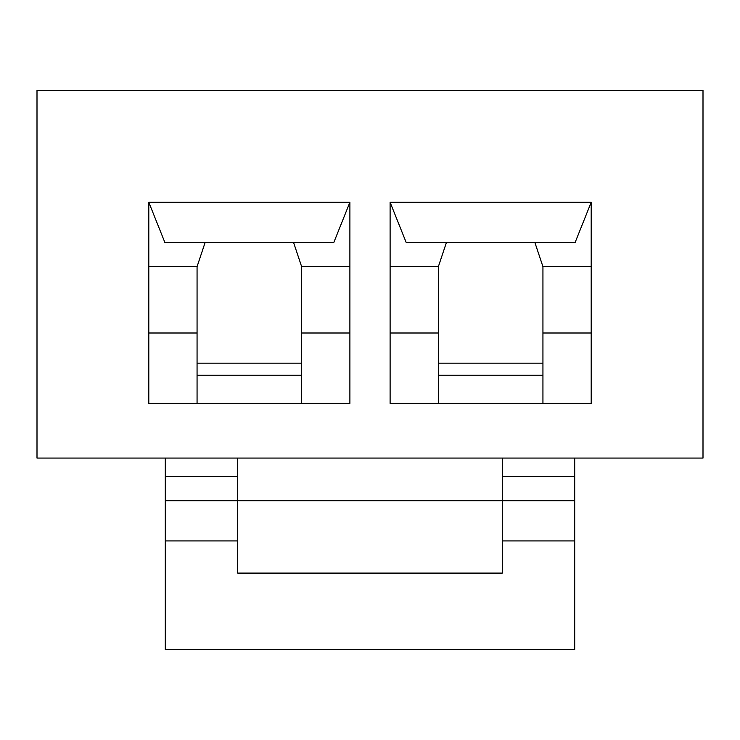 <?xml version="1.0" encoding="UTF-8"?>
<svg xmlns="http://www.w3.org/2000/svg" width="740" height="740" viewBox="0 0 740 740"><rect width="100%" height="100%" fill="white"/><g stroke="black" fill="none" stroke-linecap="round" stroke-linejoin="round"><path stroke-width="1.11" d="M165.297 458.069L165.297 476.569L237.688 476.569L237.688 573.093L502.312 573.093L502.312 458.069M502.312 540.922L574.702 540.922L574.702 458.069M237.688 476.569L237.688 458.069M574.702 500.702L165.297 500.702L165.297 540.922L237.688 540.922M165.297 476.569L165.297 500.702M574.702 540.922L574.702 649.516L165.297 649.516L165.297 540.922M703 458.069L37 458.069L37 90.483L703 90.483L703 458.069M148.805 202.288L349.891 202.288L349.891 403.374L148.805 403.374L148.805 202.288L164.891 242.507L333.805 242.507L349.891 202.288M390.11 202.288L591.195 202.288L591.195 403.374L390.11 403.374L390.11 202.288L406.195 242.507L575.11 242.507L591.195 202.288M293.577 242.507L301.633 266.641L301.633 333L349.891 333M301.633 333L301.633 403.374M301.633 266.641L349.891 266.641M197.062 403.374L197.062 333L148.805 333M301.633 375.226L197.062 375.226M148.805 266.641L197.062 266.641L197.062 333M197.062 266.641L205.119 242.507M197.062 363.155L301.633 363.155M591.195 266.641L542.938 266.641L534.881 242.507M542.938 363.155L438.367 363.155M438.367 375.226L542.938 375.226M446.424 242.507L438.367 266.641L438.367 403.374M542.938 266.641L542.938 333L591.195 333M542.938 403.374L542.938 333M438.367 266.641L390.11 266.641M438.367 333L390.11 333M502.312 476.569L574.702 476.569"/></g></svg>
